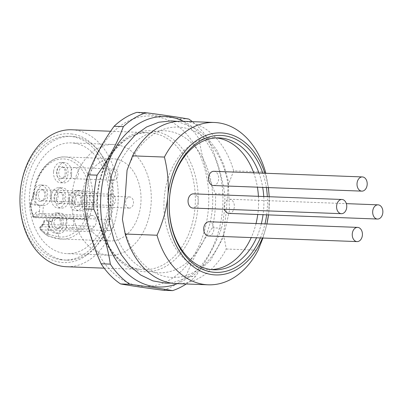 <?xml version="1.0" encoding="UTF-8"?>
<svg xmlns="http://www.w3.org/2000/svg" width="403" height="403" viewBox="0 0 403 403"><rect width="100%" height="100%" fill="white"/><g stroke="black" fill="none" stroke-linecap="round" stroke-linejoin="round"><path stroke-width="0.3" stroke-dasharray="2.02 1.51" d="M74.313 143.166A55.418 39.731 -87.8 0 1 108.694 201.933A55.418 39.731 -87.8 0 1 67.004 253.633A55.418 39.731 -87.8 0 1 63.896 253.346A55.418 39.731 -87.8 0 1 29.515 194.578A55.418 39.731 -87.8 0 1 71.205 142.879A55.418 39.731 -87.8 0 1 74.313 143.166M106.332 254.953A55.418 39.731 92.2 0 0 109.445 255.24A55.418 39.731 92.2 0 0 151.13 203.54A55.418 39.731 92.2 0 0 116.749 144.778A55.418 39.731 92.2 0 0 113.641 144.486A55.418 39.731 92.2 0 0 71.956 196.185A55.418 39.731 92.2 0 0 106.332 254.953M69.251 199.45A10.151 7.279 -87.8 0 1 76.852 190.372A10.151 7.279 -87.8 0 1 83.693 201.591A10.151 7.279 -87.8 0 1 76.086 210.663A10.151 7.279 -87.8 0 1 69.251 199.45M87.229 201.727A10.151 7.279 92.2 0 0 80.388 190.508A10.151 7.279 92.2 0 0 72.787 199.581A10.151 7.279 92.2 0 0 79.623 210.799A10.151 7.279 92.2 0 0 87.229 201.727M53.584 171.542A10.151 7.279 -87.8 0 1 61.191 162.469A10.151 7.279 -87.8 0 1 68.026 173.683A10.151 7.279 -87.8 0 1 60.42 182.755A10.151 7.279 -87.8 0 1 53.584 171.542M71.563 173.819A10.151 7.279 92.2 0 0 64.727 162.6A10.151 7.279 92.2 0 0 57.12 171.673A10.151 7.279 92.2 0 0 63.956 182.891A10.151 7.279 92.2 0 0 71.563 173.819M33.147 194.095A10.151 7.279 -87.8 0 1 40.753 185.022A10.151 7.279 -87.8 0 1 47.589 196.236A10.151 7.279 -87.8 0 1 39.983 205.308A10.151 7.279 -87.8 0 1 33.147 194.095M84.912 218.491L33.283 216.537A2.03 0.675 160.9 0 1 32.678 216.28A2.03 0.675 160.9 0 1 33.182 215.565L35.298 213.227A8.12 5.823 -87.8 0 1 39.418 211.444A2.03 1.416 -84.1 0 0 40.627 213.519A2.03 1.416 -84.1 0 0 40.688 213.525L42.809 213.605L43.393 205.439A10.151 7.279 92.2 0 0 43.519 205.444A10.151 7.279 92.2 0 0 51.126 196.372A10.151 7.279 92.2 0 0 44.29 185.153A10.151 7.279 92.2 0 0 36.683 194.231L34.24 193.868L30.981 203.56L37.524 204.528L39.897 205.308L39.821 205.802L30.744 204.457A2.03 1.411 98.4 0 1 30.824 203.994A2.03 1.411 98.4 0 1 30.981 203.56L30.185 204.039L33.61 193.883C35.167 173.028 49.745 155.885 65.004 156.953A41.116 29.479 -87.8 0 1 67.311 157.17A41.116 29.479 -87.8 0 1 92.69 202.377A41.116 29.479 -87.8 0 1 61.891 239.13A41.116 29.479 -87.8 0 1 59.584 238.914A41.116 29.479 -87.8 0 1 59.226 238.858L109.984 240.954A41.116 29.479 -87.8 0 1 92.373 231.78A2.03 1.456 -87.8 0 1 91.864 230.199A2.03 1.456 -87.8 0 1 92.433 228.622L94.549 226.29A6.09 4.368 92.2 0 0 96.221 222.194A6.09 4.368 92.2 0 0 92.121 215.469A6.09 4.368 92.2 0 0 89.229 216.819L87.113 219.151A2.03 1.456 -87.8 0 1 86.151 219.605A2.03 1.456 -87.8 0 1 85.889 219.559A2.03 1.456 -87.8 0 1 84.912 218.491A41.116 29.479 -87.8 0 1 82.298 195.526A41.116 29.479 -87.8 0 1 113.097 158.777A41.116 29.479 -87.8 0 1 140.783 204.2A41.116 29.479 -87.8 0 1 109.984 240.954M51.196 196.77A10.151 7.279 -87.8 0 1 58.803 187.697A10.151 7.279 -87.8 0 1 65.639 198.916A10.151 7.279 -87.8 0 1 58.032 207.988A10.151 7.279 -87.8 0 1 51.196 196.77M69.175 199.047A10.151 7.279 92.2 0 0 62.339 187.833A10.151 7.279 92.2 0 0 54.732 196.906A10.151 7.279 92.2 0 0 61.568 208.124A10.151 7.279 92.2 0 0 69.175 199.047M63.256 224.144A10.151 7.279 92.2 0 0 56.42 212.93A10.151 7.279 92.2 0 0 48.813 222.003A10.151 7.279 92.2 0 0 55.649 233.216A10.151 7.279 92.2 0 0 63.256 224.144M49.04 225.302L47.952 235.906L54.798 238.082A50.345 47.614 -93.8 0 0 59.226 238.858L58.359 236.843L58.692 233.312C53.72 232.526 50.506 229.856 49.04 225.302L48.894 221.494L52.405 221.625L46.688 220.517L44.592 220.658A8.12 5.823 -87.8 0 1 42.386 225.856L40.27 228.194A2.03 1.123 -40.9 0 0 40.149 229.574A2.03 1.123 -40.9 0 0 40.738 229.821A2.03 1.456 -87.8 0 1 40.229 228.244A2.03 1.456 -87.8 0 1 40.24 228.033A2.03 1.456 -87.8 0 1 40.799 226.667A2.03 1.078 -137.8 0 0 40.179 226.884A2.03 1.078 -137.8 0 0 40.058 227.091A2.03 1.078 -137.8 0 0 40.27 228.194A39.086 28.024 92.2 0 0 47.398 234.123A2.03 1.33 -60.6 0 0 47.816 235.946A2.03 1.33 -60.6 0 0 48.239 236.062A41.116 29.479 -87.8 0 1 40.738 229.821L92.373 231.78M58.692 233.312A10.151 7.279 92.2 0 0 59.186 233.352A10.151 7.279 92.2 0 0 66.792 224.28A10.151 7.279 92.2 0 0 59.956 213.061A10.151 7.279 92.2 0 0 52.405 221.625M78.847 195.188A5.435 3.894 92.2 0 0 78.504 195.158A5.435 3.894 92.2 0 0 74.469 200.019A5.435 3.894 92.2 0 0 77.824 205.993A5.435 3.894 92.2 0 0 78.096 206.019A5.435 3.894 92.2 0 0 79.21 205.852A5.435 3.894 92.2 0 0 82.202 201.162A5.435 3.894 92.2 0 0 79.608 195.41A5.435 3.894 92.2 0 0 78.847 195.188M75.89 206.633A6.151 4.413 92.2 0 0 77.462 206.477A6.151 4.413 92.2 0 0 80.877 200.689A6.151 4.413 92.2 0 0 77.91 194.654A6.151 4.413 92.2 0 0 77.049 194.402A6.151 4.413 92.2 0 0 72.097 199.873A6.151 4.413 92.2 0 0 75.89 206.633M58.41 217.741A5.435 3.894 92.2 0 0 58.072 217.711A5.435 3.894 92.2 0 0 54.032 222.572A5.435 3.894 92.2 0 0 57.387 228.546A5.435 3.894 92.2 0 0 57.659 228.572A5.435 3.894 92.2 0 0 58.773 228.405A5.435 3.894 92.2 0 0 61.765 223.715A5.435 3.894 92.2 0 0 59.17 217.963A5.435 3.894 92.2 0 0 58.41 217.741M55.458 229.191A6.151 4.413 92.2 0 0 57.025 229.03A6.151 4.413 92.2 0 0 60.44 223.242A6.151 4.413 92.2 0 0 57.473 217.212A6.151 4.413 92.2 0 0 56.611 216.96A6.151 4.413 92.2 0 0 51.66 222.426A6.151 4.413 92.2 0 0 55.458 229.191M42.743 189.833A5.435 3.894 92.2 0 0 42.406 189.803A5.435 3.894 92.2 0 0 38.366 194.664A5.435 3.894 92.2 0 0 41.721 200.639A5.435 3.894 92.2 0 0 41.993 200.664A5.435 3.894 92.2 0 0 43.106 200.498A5.435 3.894 92.2 0 0 46.098 195.808A5.435 3.894 92.2 0 0 43.504 190.055A5.435 3.894 92.2 0 0 42.743 189.833M39.791 201.283A6.151 4.413 92.2 0 0 41.358 201.122A6.151 4.413 92.2 0 0 44.773 195.334A6.151 4.413 92.2 0 0 41.806 189.304A6.151 4.413 92.2 0 0 40.945 189.052A6.151 4.413 92.2 0 0 35.993 194.518A6.151 4.413 92.2 0 0 39.791 201.283M63.18 167.28A5.435 3.894 92.2 0 0 62.843 167.25A5.435 3.894 92.2 0 0 58.803 172.111A5.435 3.894 92.2 0 0 62.158 178.086A5.435 3.894 92.2 0 0 62.43 178.111A5.435 3.894 92.2 0 0 63.543 177.945A5.435 3.894 92.2 0 0 66.535 173.255A5.435 3.894 92.2 0 0 63.941 167.502A5.435 3.894 92.2 0 0 63.18 167.28M60.223 178.725A6.151 4.413 92.2 0 0 61.795 178.569A6.151 4.413 92.2 0 0 65.21 172.781A6.151 4.413 92.2 0 0 62.243 166.746A6.151 4.413 92.2 0 0 61.382 166.494A6.151 4.413 92.2 0 0 56.43 171.965A6.151 4.413 92.2 0 0 60.223 178.725M60.798 192.513A5.435 3.894 92.2 0 0 60.455 192.483A5.435 3.894 92.2 0 0 56.42 197.339A5.435 3.894 92.2 0 0 59.775 203.314A5.435 3.894 92.2 0 0 60.042 203.344A5.435 3.894 92.2 0 0 61.16 203.172A5.435 3.894 92.2 0 0 64.148 198.488A5.435 3.894 92.2 0 0 61.553 192.735A5.435 3.894 92.2 0 0 60.798 192.513M57.841 203.958A6.151 4.413 92.2 0 0 59.407 203.797A6.151 4.413 92.2 0 0 62.828 198.009A6.151 4.413 92.2 0 0 59.856 191.979A6.151 4.413 92.2 0 0 58.994 191.727A6.151 4.413 92.2 0 0 54.042 197.193A6.151 4.413 92.2 0 0 57.841 203.958M47.952 235.906L48.239 236.062M42.809 213.605A6.09 4.368 -87.8 0 1 46.713 220.32A6.09 4.368 -87.8 0 1 46.688 220.517M111.213 194.271A71.069 50.949 92.2 0 0 155.079 272.413A71.069 50.949 92.2 0 0 212.3 209.263A71.069 50.949 92.2 0 0 168.439 131.121A71.069 50.949 92.2 0 0 111.213 194.271M122.411 219.358A75.245 53.942 92.2 0 0 168.207 277.078A75.245 53.942 92.2 0 0 223.499 234.35L226.446 209.802L228.143 185.199A75.245 53.942 92.2 0 0 182.347 127.484A75.245 53.942 92.2 0 0 127.056 170.212M253.673 172.811A65.991 47.307 -87.8 0 1 257.401 187.173M258.439 196.321A65.991 47.307 -87.8 0 1 257.749 214.502M256.026 223.544A65.991 47.307 -87.8 0 1 251.225 237.584M211.424 269.587A65.991 47.307 -87.8 0 1 208.769 269.587A65.991 47.307 -87.8 0 1 205.067 269.244A65.991 47.307 -87.8 0 1 164.127 199.263A65.991 47.307 -87.8 0 1 213.766 137.7A65.991 47.307 -87.8 0 1 216.416 137.907M258.978 173.013A65.991 47.307 -87.8 0 1 262.706 187.375M263.743 196.523A65.991 47.307 -87.8 0 1 263.053 214.703M261.33 223.741A65.991 47.307 -87.8 0 1 256.53 237.785M71.699 129.776A68.53 49.131 -87.8 0 1 75.542 130.134A68.53 49.131 -87.8 0 1 118.059 202.805A68.53 49.131 -87.8 0 1 66.51 266.736M269.179 196.724A71.069 50.949 -87.8 0 1 268.887 211.409A71.069 50.949 -87.8 0 1 268.489 214.91L268.887 211.409L269.219 196.729M266.867 223.952A71.069 50.949 -87.8 0 1 262.429 238.007M262.927 238.027L266.917 223.957M72.333 134.063A64.47 46.219 92.2 0 0 20.422 191.349A64.47 46.219 92.2 0 0 60.218 262.237A64.47 46.219 92.2 0 0 112.125 204.951A64.47 46.219 92.2 0 0 72.333 134.063M177.31 283.636A85.28 61.14 92.2 0 0 222.411 210.764A85.28 61.14 92.2 0 0 183.461 121.313M186.221 283.974A91.37 65.508 92.2 0 0 195.284 276.72L186.035 276.367C192.055 260.086 200.8 243.906 212.285 227.831A91.37 65.508 92.2 0 0 215.046 210.96A91.37 65.508 92.2 0 0 215.504 193.752C207.283 175.355 201.792 157.064 199.032 138.879A91.37 65.508 92.2 0 0 179.531 118.709C162.56 116.492 148.319 114.381 136.813 112.372M212.285 227.831L221.529 228.179C215.514 244.465 206.764 260.645 195.284 276.72M221.529 228.179A91.37 65.508 92.2 0 0 224.295 211.313A91.37 65.508 92.2 0 0 224.748 194.105L215.504 193.752M86.962 192.236A85.28 61.14 -87.8 0 1 155.629 116.457A85.28 61.14 -87.8 0 1 208.265 210.225A85.28 61.14 -87.8 0 1 139.599 286.009A85.28 61.14 -87.8 0 1 86.962 192.236M60.455 259.713A61.931 44.401 92.2 0 0 63.931 260.036A61.931 44.401 92.2 0 0 110.513 202.261A61.931 44.401 92.2 0 0 72.097 136.587A61.931 44.401 92.2 0 0 68.621 136.264A61.931 44.401 92.2 0 0 22.034 194.039A61.931 44.401 92.2 0 0 60.455 259.713M74.923 136.693A61.931 44.401 -87.8 0 1 113.344 202.366A61.931 44.401 -87.8 0 1 66.757 260.142A61.931 44.401 -87.8 0 1 63.286 259.819A61.931 44.401 -87.8 0 1 24.865 194.145A61.931 44.401 -87.8 0 1 71.452 136.37A61.931 44.401 -87.8 0 1 74.923 136.693M192.871 208.059A7.108 5.093 92.2 0 0 198.216 201.429A7.108 5.093 92.2 0 0 193.808 193.893A7.108 5.093 92.2 0 0 193.41 193.853M208.537 235.967A7.108 5.093 92.2 0 0 213.882 229.337A7.108 5.093 92.2 0 0 209.474 221.801A7.108 5.093 92.2 0 0 209.076 221.761M228.975 213.414A7.108 5.093 92.2 0 0 234.319 206.784A7.108 5.093 92.2 0 0 229.911 199.248A7.108 5.093 92.2 0 0 229.514 199.208A7.108 5.093 92.2 0 0 224.552 209.258M213.308 185.506A7.108 5.093 92.2 0 0 218.653 178.877A7.108 5.093 92.2 0 0 214.245 171.34A7.108 5.093 92.2 0 0 213.847 171.3M86.151 219.605L34.517 217.645A2.03 2.03 0 0 1 32.678 216.28L30.139 204.719A2.03 2.03 0 0 1 30.185 204.039L30.719 204.85A2.03 0.277 174 0 1 30.139 204.719A2.03 0.277 174 0 1 30.744 204.457A39.086 28.024 92.2 0 0 33.182 215.565A2.03 1.078 -137.8 0 0 34.225 216.693A2.03 1.078 -137.8 0 0 35.484 217.197A2.03 1.456 -87.8 0 1 34.517 217.645A2.03 1.456 -87.8 0 1 34.255 217.6A2.03 1.456 -87.8 0 1 33.283 216.537A41.116 29.479 -87.8 0 1 30.719 204.85L32.537 198.427A50.345 33.776 -52.6 0 1 34.159 194.206C33.419 193.908 33.444 193.798 34.23 193.863C33.444 193.798 33.419 193.908 34.159 194.206A41.116 29.479 -87.8 0 1 34.205 193.707A41.116 29.479 -87.8 0 1 65.004 156.953L113.097 158.777M128.99 208.079A5.582 4.005 -87.8 0 1 125.529 202.16A5.582 4.005 -87.8 0 1 129.726 196.951A5.582 4.005 -87.8 0 1 130.043 196.981A5.582 4.005 -87.8 0 1 133.504 202.9A5.582 4.005 -87.8 0 1 129.303 208.109A5.582 4.005 -87.8 0 1 128.99 208.079M113.324 180.171A5.582 4.005 -87.8 0 1 109.863 174.252A5.582 4.005 -87.8 0 1 114.059 169.043A5.582 4.005 -87.8 0 1 114.376 169.074A5.582 4.005 -87.8 0 1 117.837 174.993A5.582 4.005 -87.8 0 1 113.636 180.201A5.582 4.005 -87.8 0 1 113.324 180.171M92.886 202.729A5.582 4.005 -87.8 0 1 89.426 196.805A5.582 4.005 -87.8 0 1 93.627 191.596A5.582 4.005 -87.8 0 1 93.939 191.626A5.582 4.005 -87.8 0 1 97.4 197.546A5.582 4.005 -87.8 0 1 93.204 202.754A5.582 4.005 -87.8 0 1 92.886 202.729M108.553 230.637A5.582 4.005 -87.8 0 1 105.092 224.713A5.582 4.005 -87.8 0 1 109.294 219.504A5.582 4.005 -87.8 0 1 109.606 219.534A5.582 4.005 -87.8 0 1 113.067 225.453A5.582 4.005 -87.8 0 1 108.87 230.662A5.582 4.005 -87.8 0 1 108.553 230.637M110.941 205.404A5.582 4.005 -87.8 0 1 107.475 199.485A5.582 4.005 -87.8 0 1 111.676 194.271A5.582 4.005 -87.8 0 1 111.989 194.301A5.582 4.005 -87.8 0 1 115.454 200.226A5.582 4.005 -87.8 0 1 111.253 205.434A5.582 4.005 -87.8 0 1 110.941 205.404M199.032 138.879L208.28 139.226C216.502 157.623 221.993 175.915 224.748 194.105M188.775 119.056L179.531 118.709M264.877 173.235A71.069 50.949 -87.8 0 1 268.242 187.586M268.413 187.591L265.799 173.27M163.311 290.276A91.37 65.508 92.2 0 0 186.035 276.367M208.28 139.226A91.37 65.508 92.2 0 0 192.372 121.651M265.506 172.051L233.68 170.847L228.143 185.199M182.519 121.278A81.22 58.228 -87.8 0 1 233.68 170.847M223.499 234.35L226.29 249.019A81.22 58.228 -87.8 0 1 176.363 283.601M226.29 249.019L258.116 250.228M260.373 237.931A68.53 49.131 92.2 0 0 264.988 223.882M266.655 214.839A68.53 49.131 92.2 0 0 267.345 196.659M266.363 187.516A68.53 49.131 92.2 0 0 262.821 173.159M39.418 211.444L39.821 205.802M43.393 205.439L39.897 205.308M48.894 221.494L48.597 221.438L47.398 234.123L58.359 236.833A39.086 28.024 92.2 0 0 89.829 202.11A39.086 28.024 92.2 0 0 65.704 159.135A39.086 28.024 92.2 0 0 34.23 193.863M36.683 194.231C34.764 198.981 35.046 202.417 37.524 204.528M48.597 221.438L44.592 220.658M90.786 195.49A5.582 4.005 92.2 0 0 90.474 195.465A5.582 4.005 92.2 0 0 90.438 195.46A5.582 4.005 92.2 0 0 86.292 200.452A5.582 4.005 92.2 0 0 89.738 206.593A5.582 4.005 92.2 0 0 90.015 206.623A5.582 4.005 92.2 0 0 90.05 206.623A5.582 4.005 92.2 0 0 94.231 201.631A5.582 4.005 92.2 0 0 90.786 195.49M70.349 218.043A5.582 4.005 92.2 0 0 70.036 218.018A5.582 4.005 92.2 0 0 70.001 218.013A5.582 4.005 92.2 0 0 65.855 223.005A5.582 4.005 92.2 0 0 69.301 229.146A5.582 4.005 92.2 0 0 69.578 229.176A5.582 4.005 92.2 0 0 69.613 229.176A5.582 4.005 92.2 0 0 73.799 224.184A5.582 4.005 92.2 0 0 70.349 218.043M54.682 190.135A5.582 4.005 92.2 0 0 54.37 190.11A5.582 4.005 92.2 0 0 54.334 190.105A5.582 4.005 92.2 0 0 50.189 195.097A5.582 4.005 92.2 0 0 53.634 201.238A5.582 4.005 92.2 0 0 53.911 201.268A5.582 4.005 92.2 0 0 53.947 201.268A5.582 4.005 92.2 0 0 58.133 196.276A5.582 4.005 92.2 0 0 54.682 190.135M75.119 167.583A5.582 4.005 92.2 0 0 74.807 167.557A5.582 4.005 92.2 0 0 74.772 167.552A5.582 4.005 92.2 0 0 70.626 172.544A5.582 4.005 92.2 0 0 74.071 178.685A5.582 4.005 92.2 0 0 74.348 178.715A5.582 4.005 92.2 0 0 74.384 178.715A5.582 4.005 92.2 0 0 78.565 173.723A5.582 4.005 92.2 0 0 75.119 167.583M72.736 192.815A5.582 4.005 92.2 0 0 72.424 192.785A5.582 4.005 92.2 0 0 72.384 192.785A5.582 4.005 92.2 0 0 68.238 197.777A5.582 4.005 92.2 0 0 71.684 203.918A5.582 4.005 92.2 0 0 71.961 203.943A5.582 4.005 92.2 0 0 72.001 203.943A5.582 4.005 92.2 0 0 76.182 198.956A5.582 4.005 92.2 0 0 72.736 192.815M92.433 228.622L40.799 226.667L42.914 224.335A2.03 1.078 -137.8 0 0 42.295 224.547A2.03 1.078 -137.8 0 0 42.174 224.758A2.03 1.078 -137.8 0 0 42.386 225.856M35.298 213.227A2.03 1.078 -137.8 0 0 36.335 214.361A2.03 1.078 -137.8 0 0 37.6 214.859L35.484 217.197L87.113 219.151M94.549 226.29L42.914 224.335A6.09 4.368 92.2 0 0 44.567 220.436M139.76 269.3A68.53 49.131 92.2 0 0 143.604 269.657A68.53 49.131 92.2 0 0 195.153 205.726A68.53 49.131 92.2 0 0 152.636 133.055A68.53 49.131 92.2 0 0 148.793 132.698A68.53 49.131 92.2 0 0 97.244 196.629A68.53 49.131 92.2 0 0 139.76 269.3M154.243 131.091A70.56 50.587 -87.8 0 1 197.797 208.673A70.56 50.587 -87.8 0 1 140.985 271.375A70.56 50.587 -87.8 0 1 97.43 193.788A70.56 50.587 -87.8 0 1 154.243 131.091M40.688 213.525A6.09 4.368 92.2 0 0 40.486 213.509A6.09 4.368 92.2 0 0 37.6 214.859L89.229 216.819M109.445 255.24L67.004 253.633M76.852 190.372L80.388 190.508M61.191 162.469L64.727 162.6M40.753 185.022L44.29 185.153M58.803 187.697L62.339 187.833M56.42 212.93L59.956 213.061M78.504 195.158L90.438 195.46M79.608 195.41L77.91 194.654M79.21 205.852L77.462 206.477M58.072 217.711L70.001 218.013M59.17 217.963L57.473 217.212M58.773 228.405L57.025 229.03M42.406 189.803L54.334 190.105M43.504 190.055L41.806 189.304M43.106 200.498L41.358 201.122M62.843 167.25L74.772 167.552M63.941 167.502L62.243 166.746M63.543 177.945L61.795 178.569M60.455 192.483L72.384 192.785M61.553 192.735L59.856 191.979M61.16 203.172L59.407 203.797M43.987 220.476C43.504 222.753 42.94 224.108 42.295 224.547L40.179 226.884A2.03 2.03 0 0 0 40.149 229.574L47.816 235.946A2.03 2.03 0 0 0 48.083 236.072M177.35 121.399L196.639 128.844L207.59 137.972L216.663 149.876L223.66 164.323L228.138 180.443L229.483 210.487L223.312 237.438L210.628 260.252L192.639 276.211L171.22 283.082M214.074 269.788L208.769 269.587M104.17 268.161L139.866 269.31C116.225 266.731 96.161 235.11 97.642 200.472C97.899 162.978 123.253 130.552 148.793 132.698L110.644 131.252M66.757 260.142L63.931 260.036M129.726 196.951L90.474 195.465M114.059 169.043L74.807 167.557M93.627 191.596L54.37 190.11M109.294 219.504L70.036 218.018M111.676 194.271L72.424 192.785M111.253 205.434L72.001 203.943M108.87 230.662L69.613 229.176M93.204 202.754L53.947 201.268M113.636 180.201L74.384 178.715M129.303 208.109L90.05 206.623M229.514 199.208L346.363 203.636M71.452 136.37L68.621 136.264M219.071 137.902L213.766 137.7M92.121 215.469L40.627 213.519M59.15 238.853L48.083 236.067M60.042 203.344L71.961 203.943M62.43 178.111L74.348 178.715M41.993 200.664L53.911 201.268M57.659 228.572L69.578 229.176M78.096 206.019L90.015 206.623M55.649 233.216L59.186 233.352M58.032 207.988L61.568 208.124M39.983 205.308L43.519 205.444M60.42 182.755L63.956 182.891M76.086 210.663L79.623 210.799M113.641 144.486L71.205 142.879"/><path stroke-width="0.6" d="M265.799 173.27L265.506 172.051A81.22 58.228 92.2 0 0 214.346 122.482A81.22 58.228 92.2 0 0 164.419 157.064L132.592 155.855L127.056 170.212L125.358 194.81L122.411 219.358L125.202 234.032A81.22 58.228 -87.8 0 0 171.809 283.178A81.22 58.228 -87.8 0 0 176.363 283.601L208.19 284.805A81.22 58.228 92.2 0 0 258.116 250.228L262.927 238.027M216.416 137.907A65.991 47.307 -87.8 0 1 217.469 138.043A65.991 47.307 -87.8 0 1 253.673 172.811M257.401 187.173A65.991 47.307 -87.8 0 1 258.439 196.321M257.749 214.502A65.991 47.307 -87.8 0 1 256.026 223.544M251.225 237.584A65.991 47.307 -87.8 0 1 211.424 269.587M256.53 237.785A65.991 47.307 -87.8 0 1 214.074 269.788A65.991 47.307 -87.8 0 1 210.371 269.446A65.991 47.307 -87.8 0 1 169.431 199.465A65.991 47.307 -87.8 0 1 219.071 137.902A65.991 47.307 -87.8 0 1 222.773 138.244A65.991 47.307 -87.8 0 1 258.978 173.013M262.706 187.375A65.991 47.307 -87.8 0 1 263.743 196.523M263.053 214.703A65.991 47.307 -87.8 0 1 261.33 223.741M104.17 268.161L66.51 266.736A68.53 49.131 -87.8 0 1 62.667 266.378A68.53 49.131 -87.8 0 1 20.15 193.707A68.53 49.131 -87.8 0 1 71.699 129.776L110.644 131.252M262.821 173.159A68.53 49.131 92.2 0 0 224.778 135.791A68.53 49.131 92.2 0 0 169.603 196.684A68.53 49.131 92.2 0 0 211.902 272.035A68.53 49.131 92.2 0 0 260.373 237.931M266.917 223.957L268.494 214.91A71.069 50.949 -87.8 0 1 266.867 223.952M262.429 238.007A71.069 50.949 -87.8 0 1 211.666 274.559A71.069 50.949 -87.8 0 1 167.799 196.417A71.069 50.949 -87.8 0 1 210.986 133.902A71.069 50.949 -87.8 0 1 264.877 173.235M164.419 157.064C167.865 171.159 168.993 184.277 167.799 196.417C166.696 208.563 163.104 221.504 157.029 235.236A81.22 58.228 92.2 0 0 203.636 284.382A81.22 58.228 92.2 0 0 208.19 284.805M157.029 235.236L125.202 234.032M183.461 121.313A85.28 61.14 92.2 0 0 101.108 192.775A85.28 61.14 92.2 0 0 177.31 283.636M192.372 121.651A91.37 65.508 92.2 0 0 188.775 119.056C177.27 117.051 163.034 114.941 146.057 112.724L136.813 112.372A91.37 65.508 92.2 0 0 114.089 126.28C102.604 142.355 93.859 158.535 87.844 174.821L97.088 175.169A91.37 65.508 92.2 0 0 94.322 192.04A91.37 65.508 92.2 0 0 93.864 209.248L84.62 208.895C87.375 227.085 92.866 245.377 101.093 263.774L110.336 264.121C107.581 245.936 102.09 227.645 93.864 209.248M110.336 264.121A91.37 65.508 92.2 0 0 129.842 284.291L120.593 283.944C132.098 285.949 146.339 288.059 163.311 290.276L172.56 290.628C161.054 288.619 146.813 286.508 129.842 284.291M172.56 290.628A91.37 65.508 92.2 0 0 186.221 283.974M87.844 174.821A91.37 65.508 92.2 0 0 85.078 191.687A91.37 65.508 92.2 0 0 84.62 208.895M341.94 199.485L193.41 193.853A7.108 5.093 92.2 0 0 188.065 200.482A7.108 5.093 92.2 0 0 192.473 208.019A7.108 5.093 92.2 0 0 192.871 208.059L341.401 213.686A7.108 5.093 -87.8 0 1 341.003 213.65A7.108 5.093 -87.8 0 1 336.596 206.114A7.108 5.093 -87.8 0 1 341.94 199.485A7.108 5.093 -87.8 0 1 342.338 199.52A7.108 5.093 -87.8 0 1 346.746 207.056A7.108 5.093 -87.8 0 1 341.401 213.686M357.607 227.393L209.076 221.761A7.108 5.093 92.2 0 0 203.732 228.39A7.108 5.093 92.2 0 0 208.139 235.926A7.108 5.093 92.2 0 0 208.537 235.967L357.068 241.593A7.108 5.093 -87.8 0 1 356.67 241.558A7.108 5.093 -87.8 0 1 352.262 234.022A7.108 5.093 -87.8 0 1 357.607 227.393A7.108 5.093 -87.8 0 1 358.005 227.428A7.108 5.093 -87.8 0 1 362.413 234.964A7.108 5.093 -87.8 0 1 357.068 241.593M224.552 209.258A7.108 5.093 92.2 0 0 228.577 213.373A7.108 5.093 92.2 0 0 228.975 213.414L377.505 219.041A7.108 5.093 -87.8 0 1 377.107 219.005A7.108 5.093 -87.8 0 1 372.694 211.469A7.108 5.093 -87.8 0 1 378.044 204.84A7.108 5.093 -87.8 0 1 378.442 204.875A7.108 5.093 -87.8 0 1 382.85 212.411A7.108 5.093 -87.8 0 1 377.505 219.041M362.378 176.932L213.847 171.3A7.108 5.093 92.2 0 0 208.502 177.93A7.108 5.093 92.2 0 0 212.91 185.466A7.108 5.093 92.2 0 0 213.308 185.506L361.839 191.133A7.108 5.093 -87.8 0 1 361.441 191.098A7.108 5.093 -87.8 0 1 357.028 183.561A7.108 5.093 -87.8 0 1 362.378 176.932A7.108 5.093 -87.8 0 1 362.776 176.967A7.108 5.093 -87.8 0 1 367.183 184.503A7.108 5.093 -87.8 0 1 361.839 191.133M97.088 175.169C108.568 159.094 117.318 142.914 123.333 126.633L114.089 126.28M268.242 187.586A71.069 50.949 -87.8 0 1 269.179 196.724M269.219 196.729L268.413 187.591M101.093 263.774A91.37 65.508 92.2 0 0 120.593 283.944M146.057 112.724A91.37 65.508 92.2 0 0 123.333 126.633M132.592 155.855A81.22 58.228 -87.8 0 1 182.519 121.278L214.346 122.482M264.988 223.882A68.53 49.131 92.2 0 0 266.655 214.839M267.345 196.659A68.53 49.131 92.2 0 0 266.363 187.516M171.22 283.082L165.925 283.203L152.873 280.886L140.677 275.002L130.093 266.126L121.273 254.636L113.973 239.664L109.389 222.894L108.18 193.586L111.571 175.139L117.157 159.976L124.97 146.571L134.95 135.292L146.616 126.965L158.752 122.24L171.431 120.86L177.35 121.399M346.363 203.636L378.044 204.84"/></g></svg>
